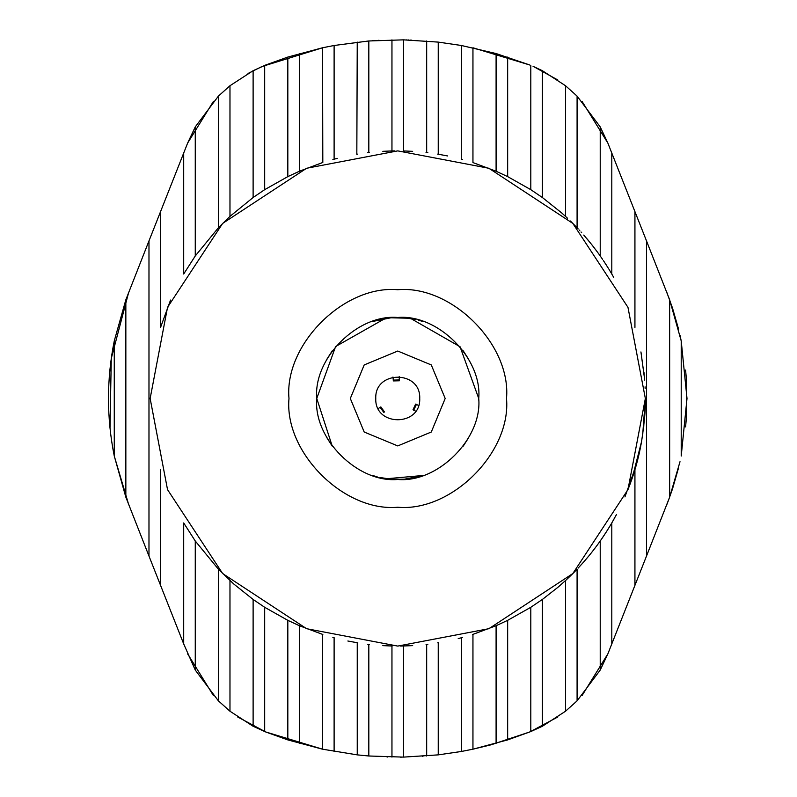 <?xml version="1.0" encoding="UTF-8"?>
<svg xmlns="http://www.w3.org/2000/svg" width="797" height="797" viewBox="0 0 797 797"><rect width="100%" height="100%" fill="white"/><g stroke="black" fill="none" stroke-linecap="round" stroke-linejoin="round"><path stroke-width="1.2" d="M680.01 461.702L669.649 497.169L646.506 556.057L646.506 240.903L669.649 299.792L681.216 340.917L687.004 398.48L681.216 456.043L681.216 340.917L680.04 335.417M666.77 292.21L672.509 308.06M672.578 308.29L678.566 329.141M685.599 370.067L686.257 377.718M686.277 377.977L686.456 380.807M686.466 380.946L686.556 382.381M686.556 382.52L686.705 385.389M686.715 385.678L686.556 414.44M419.73 398.48C420.936 370.137 374.55 370.137 375.766 398.48C374.55 426.833 420.936 426.833 419.73 398.48C420.936 370.137 374.55 370.137 375.766 398.48C374.55 426.833 420.936 426.833 419.73 398.48M350.311 398.48L364.199 432.024L397.743 445.921L431.287 432.024L445.184 398.48L431.287 364.936L397.743 351.039L364.199 364.936L350.311 398.48M392.074 479.276L404.238 479.216M406.091 479.047L422.769 475.51L386.804 478.728M288.982 398.48C284.121 452.288 343.935 512.102 397.743 507.241C451.55 512.102 511.365 452.288 506.503 398.48C511.365 344.673 451.55 284.858 397.743 289.719C343.935 284.858 284.121 344.673 288.982 398.48M643.727 426.754L645.351 398.48L627.966 307.343L572.824 223.399L488.89 168.267L397.743 150.882L306.606 168.267L222.662 223.399L167.529 307.343L150.145 398.48L167.529 489.627L222.662 573.561L306.606 628.703L397.743 646.088L488.89 628.703L572.824 573.561L627.966 489.627L645.351 398.48L643.617 427.72M598.607 543.265L596.046 546.752M591.812 552.251L595.389 547.629M598.995 542.727L599.593 541.89M600.021 541.283L600.779 540.197M586.064 559.235L588.575 556.256M589.84 554.702L590.457 553.955M589.71 554.861L589.282 555.389M606.477 531.669L601.317 539.43M592.181 551.783L590.358 554.074M590.657 553.706L591.354 552.829M595.449 547.539L592.281 551.654M603.807 535.753L604.594 534.578M603.01 536.949L601.865 538.633M601.576 539.051L598.447 543.484M596.495 546.154L597.063 545.377M593.436 550.189L595.558 547.4M597.033 545.427L597.531 544.74M600.898 540.027L602.283 538.025M602.442 537.786L603.219 536.64M584.759 560.749L585.695 559.663M584.59 560.949L589.043 555.688M585.586 559.803L583.474 562.224M589.611 554.991L588.325 556.555M584.171 561.427L581.949 563.937M579.558 566.557L582.059 563.808M583.035 562.722L584.35 561.227M586.482 558.747L587.01 558.129M572.784 573.601L577.018 569.267M581.82 564.087L578.124 568.102M577.008 569.287L575.823 570.513M574.587 571.778L573.76 572.635M572.824 573.561L565.98 580.146M584.101 561.506L583.344 562.373M589.611 554.981L590.149 554.323M596.973 545.507L597.501 544.779M606.278 531.968L603.937 535.564M596.525 546.104L595.827 547.041M616.27 514.902L615.942 515.51M615.663 516.038L615.344 516.625M609.257 527.206L608.061 529.158M608.081 529.118L609.277 527.176M611.07 524.177L611.558 523.34M615.971 515.47L616.29 514.862M580.923 565.073L581.72 564.186M611.438 523.549L609.675 526.508M606.298 531.948L610.173 525.691M599.623 541.84L600.191 541.043M604.744 534.349L606.407 531.778M606.647 531.41L605.232 533.591M605.033 533.91L603.319 536.481M612.066 522.473L611 524.296M609.456 526.877L609.047 527.544M606.188 532.117L607.294 530.374M595.897 546.951L596.365 546.314M600.749 540.246L602.074 538.334M602.243 538.085L601.765 538.772M601.406 539.3L600.918 539.997M574.408 571.967L571.788 574.597M602.612 537.547L603.08 536.849M604.793 534.269L605.77 532.765M613.531 519.903L612.843 521.108M611.359 523.689L610.522 525.113M609.018 527.594L606.348 531.868M606.378 531.818L608.988 527.644M611.917 522.732L616.479 514.503M641.585 441.508L632.26 477.931M632.768 476.397L641.515 441.897M642.711 434.564L645.351 398.48L644.693 416.542L645.351 398.48C645.829 406.928 644.574 421.274 641.575 441.528C638.716 458.126 634.153 474.205 627.906 489.776M642.82 433.817L642.691 434.694M624.948 496.91L636.086 465.558M218.408 569.197L218.408 700.862L195.265 670.068L183.699 643.926L183.699 522.942L195.265 540.994L218.408 569.197L233.67 583.922M233.88 584.101L253.117 599.454L264.684 607.294L287.827 620.345L299.393 625.715L322.835 634.482M332.857 637.431L334.192 637.789M347.851 641.007L357.813 642.84M367.606 644.245L369.459 644.464M382.829 645.64L392.174 646.018M400.642 646.068L412.677 645.63M426.076 644.454L427.889 644.245M437.732 642.83L438.669 642.681M458.205 638.586L462.629 637.431M472.661 634.482L496.093 625.715L507.659 620.345L530.802 607.294L542.368 599.454L557.88 587.329M558.059 587.18L565.691 580.415M572.196 574.189L577.088 569.197L577.088 700.862L565.511 711.233L542.368 726.256L542.368 599.454M478.718 396.776L478.738 398.48L460.058 346.745L410.893 318.561M397.743 317.485L394.047 317.575M386.774 318.232L385.459 318.431M385.12 318.481L335.617 346.526L316.758 398.48L316.768 396.776M326.939 359.158L332.219 350.879L327.109 358.849M391.028 317.764L372.717 321.45L379.95 319.467M390.869 317.784L408.692 318.232M418.315 320.145L422.639 321.41M468.357 358.819L463.266 350.879L468.526 359.118M478.738 398.48C482.354 358.411 437.812 313.869 397.743 317.485C357.674 313.869 313.131 358.411 316.758 398.48C313.131 438.549 357.674 483.092 397.743 479.475C437.812 483.092 482.354 438.549 478.738 398.48L478.718 400.184L478.738 398.48M404.448 317.764L415.516 319.467M468.377 438.111L463.266 446.091L468.377 438.111M377.17 476.815L372.717 475.51M327.129 438.141L332.219 446.091L316.758 398.48L316.768 400.184M422.769 475.51L404.468 479.196M391.038 479.196L379.97 477.503M468.546 437.802L463.266 446.091M600.221 540.994L600.221 670.068L577.088 700.862M578.204 228.948L577.088 227.763L577.088 96.108L600.221 126.892L600.221 255.967M597.063 251.583L591.235 243.982M565.511 580.585L565.511 711.233M561.606 212.859L542.368 197.507L542.368 70.704L565.511 85.727L565.511 216.376L561.815 213.048M507.659 620.345L507.659 739.905L530.802 731.566L530.802 607.294M253.117 599.454L253.117 726.256L229.974 711.233L229.974 580.585M253.117 70.704L253.117 197.507L229.974 216.376L229.974 85.727L253.117 70.704L265.6 65.035L287.827 57.065L322.536 47.78L334.112 45.489L368.712 40.976M195.265 670.068L195.265 540.994M218.408 96.108L218.408 227.763L195.265 255.967L195.265 126.892L218.408 96.108L229.974 85.727M114.27 340.917L114.27 456.043C106.569 417.668 106.569 379.292 114.27 340.917L125.846 299.792L148.979 240.903L148.979 556.057L125.846 497.169L114.27 456.043L128.715 504.75M496.093 53.548L496.093 171.245L472.95 162.578L472.95 47.78L529.885 65.035L496.093 53.548L461.383 45.489L438.24 42.102L403.531 39.85L368.822 40.976L368.822 152.576L367.596 152.715M411.252 40.059L410.724 40.039M408.462 39.96L407.944 39.95M406.839 39.92L406.321 39.91M379.073 40.288L378.376 40.328M375.367 40.498L374.67 40.547M373.205 40.647L372.518 40.687M322.815 162.488L322.536 47.78L262.074 66.49M237.685 716.981L265.6 731.925L287.827 739.905L322.536 749.19L265.6 731.925L253.117 726.256M387.023 757.001L387.551 757.011M400.313 757.15L401.598 757.14M422.28 756.323L422.978 756.273M507.659 739.905L472.95 749.19L491.012 744.816M491.111 744.797L529.885 731.925L557.8 716.981M472.95 634.382L472.95 749.19L461.383 751.471L438.24 754.869L403.531 757.11L403.531 646.018M322.536 634.382L322.536 749.19L357.245 754.869L368.822 755.994L403.531 757.11M229.974 711.233L218.408 700.862M542.368 726.256L530.802 731.566M533.054 66.33L542.368 70.704M565.511 85.727L577.088 96.108M600.221 126.892L607.872 143.101L634.93 211.613L634.93 327.428M669.649 299.792L669.649 497.169M611.797 274.019L611.797 153.034M634.93 469.533L634.93 585.347L611.797 643.926L611.797 522.942M530.802 65.404L530.802 189.666L507.659 176.615L507.659 57.065M496.093 625.715L496.093 743.412M461.383 637.769L461.383 751.471M438.24 754.869L438.24 642.751M461.383 45.489L461.304 159.171M447.635 155.953L438.24 154.21L438.24 42.102M357.245 642.751L357.245 754.869M334.112 751.471L334.112 637.769M357.245 42.102L356.827 154.279M337.28 158.374L334.112 159.191L334.112 45.489M299.393 743.412L299.393 625.715M322.536 162.578L299.393 171.245L299.393 53.548M264.684 731.566L264.684 607.294M287.827 620.345L287.827 739.905M287.827 57.065L287.827 176.615L264.684 189.666L264.684 65.404M183.699 643.926L160.556 585.347L160.556 469.533M170.548 300.061L160.556 327.428L160.556 211.613L183.699 153.034L183.699 274.019L195.265 255.967M125.846 497.169L125.846 299.792M368.822 755.994L368.822 644.384M391.955 646.018L391.955 757.11M426.674 644.384L426.674 755.994M426.674 40.976L426.674 152.576L426.036 152.496M412.657 151.33L403.531 150.942L403.531 39.85M391.955 39.85L391.955 150.942L382.819 151.33M369.409 152.506L368.822 152.576M183.699 153.034L187.624 143.101L213.476 101.309M248.006 73.483L261.994 66.52M533.492 66.52L557.8 79.979M582.009 101.309L607.872 143.101M686.556 414.579L686.466 416.014M686.456 416.154L686.277 418.993M686.257 419.242L685.599 426.893M678.566 467.829L672.578 488.671M672.509 488.9L668.474 500.327M668.454 500.386L666.77 504.75M611.797 643.926L607.872 653.859L582.009 695.651M213.476 695.651L187.624 653.859M109.996 428.009L111.281 358.411L128.715 292.21M608.36 268.3L604.016 261.516M577.088 227.763L570.413 221.018M567.424 218.159L565.511 216.376M542.368 197.507L530.802 189.666M507.659 176.615L496.093 171.245M462.629 159.53L461.383 159.191M438.24 154.21L437.673 154.12M427.879 152.715L426.674 152.576M394.844 150.892L391.955 150.942M357.753 154.13L357.245 154.21M334.112 159.191L332.857 159.53M299.393 171.245L287.827 176.615M264.684 189.666L253.117 197.507M229.974 216.376L218.408 227.763M644.614 379.472L644.663 380.099M644.564 378.744L640.947 351.995M640.937 351.935L644.574 378.934M645.152 388.567L645.072 386.864M644.484 377.828L644.066 373.285M643.936 372.109L644.594 379.113M613.75 277.446L611.697 273.859M611.369 273.291L609.217 269.685M612.255 274.826L612.813 275.782M609.018 269.366L610.612 272.016M611.528 273.56L611.986 274.357M603.329 260.489L606.557 265.421M607.663 267.184L608.629 268.738M595.678 249.72L598.348 253.346M598.726 253.864L601.287 257.501M601.396 257.65L602.622 259.433M583.763 235.065L590.906 243.573M592.579 245.675L593.446 246.791M593.695 247.12L594.642 248.355M579.2 230.014L579.798 230.662M581.71 232.754L581.003 231.967M588.385 240.485L586.771 238.552M596.435 250.736L595.797 249.879M593.376 246.701L591.802 244.699M589.541 241.889L588.425 240.525M599.902 255.508L598.477 253.516M148.979 240.903L160.556 211.613M160.556 585.347L148.979 556.057M187.624 143.101L195.265 126.892M607.872 653.859L600.221 670.068M646.506 556.057L634.93 585.347M634.93 211.613L646.506 240.903M612.415 521.876L612.793 521.218M606.338 531.888L604.664 534.458M613.551 519.863L613.182 520.511M601.934 538.523L602.691 537.417M605.331 533.442L604.365 534.926M613.979 519.106L612.026 522.533M610.97 524.346L609.904 526.13M609.655 526.548L608.898 527.793M332.219 446.091L326.959 437.842M392.971 377.021L393.359 380.916L399.377 380.787L399.187 376.543M418.594 405.454L415.626 404.119L413.015 409.758L415.685 411.192M380.109 407.287L383.835 412.457L384.423 411.86L380.856 406.908L378.216 408.582M393.16 380.099L399.456 379.95M416.433 404.378L413.693 410.256"/></g></svg>
